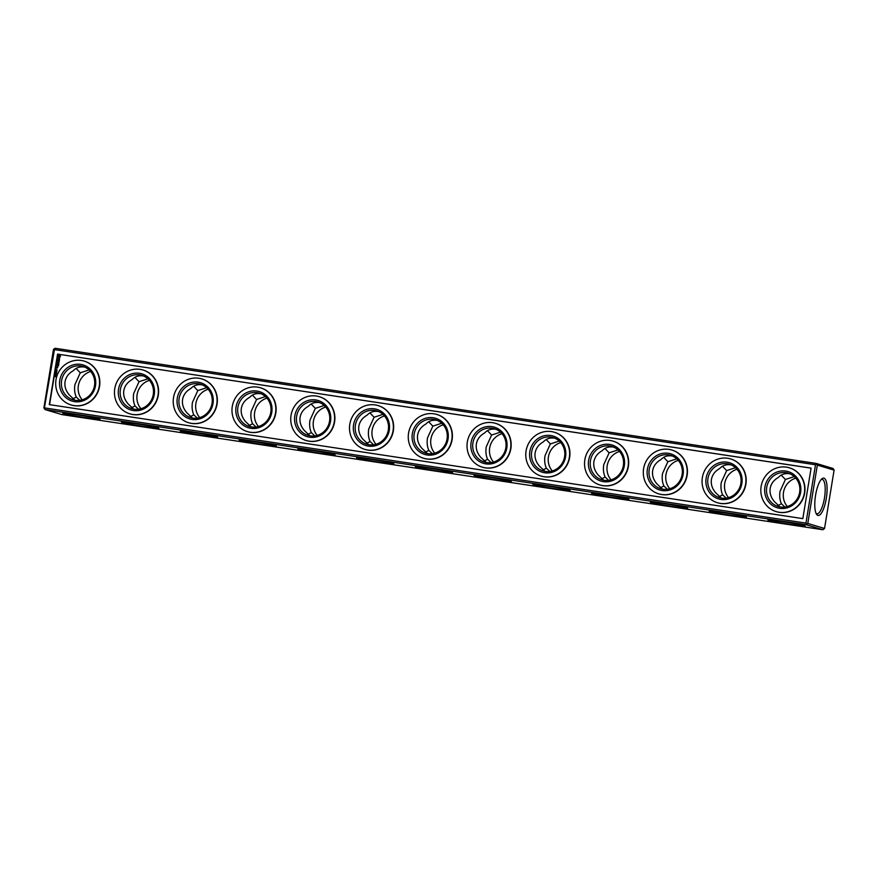 <?xml version="1.0" encoding="UTF-8"?>
<svg xmlns="http://www.w3.org/2000/svg" width="878" height="878" viewBox="0 0 878 878"><rect width="100%" height="100%" fill="white"/><g stroke="black" fill="none" stroke-linecap="round" stroke-linejoin="round"><path stroke-width="1.32" d="M833.727 469.346L832.926 468.435L816.167 463.419L817.341 465.11L834.1 470.125L833.727 469.346M816.167 463.419L55.105 348.27L53.459 349.532L43.9 407.875L45.074 409.565L61.833 414.581L822.895 529.73L824.541 528.468L834.1 470.125M82.192 399.83A17.406 16.627 106.7 0 1 90.686 371.482M140.952 408.731A17.406 16.627 106.7 0 1 149.447 380.372M199.712 417.621A17.406 16.627 106.7 0 1 208.207 389.261M258.472 426.51A17.406 16.627 106.7 0 1 266.967 398.151M317.232 435.4A17.406 16.627 106.7 0 1 325.727 407.041M375.993 444.29A17.406 16.627 106.7 0 1 384.487 415.931M434.753 453.18A17.406 16.627 106.7 0 1 443.247 424.82M493.513 462.069A17.406 16.627 106.7 0 1 502.007 433.71M552.273 470.959A17.406 16.627 106.7 0 1 560.768 442.6M611.033 479.849A17.406 16.627 106.7 0 1 619.528 451.49M669.793 488.739A17.406 16.627 106.7 0 1 678.288 460.379M728.553 497.628A17.406 16.627 106.7 0 1 737.048 469.269M787.314 506.518A17.406 16.627 106.7 0 1 795.808 478.17M824.541 528.468L807.782 523.453L817.341 465.11M817.89 515.419A18.899 5.542 -81.4 0 1 816.573 514.321A18.899 5.542 -81.4 0 1 815.464 495.96A18.899 5.542 -81.4 0 1 821.951 478.751A18.899 5.542 -81.4 0 1 826.747 495.093A18.899 5.542 -81.4 0 1 817.89 515.419M807.782 523.453L806.125 524.715L822.895 529.73M45.074 409.565L806.125 524.715M99.28 419.004A18.899 0.746 -170.7 0 0 79.141 415.173A18.899 0.746 -170.7 0 0 62.788 413.22A18.899 0.746 -170.7 0 0 81.303 417.039A18.899 0.746 -170.7 0 0 100.059 419.322A18.899 0.746 -170.7 0 0 99.28 419.004M158.04 427.893A18.899 0.746 -170.7 0 0 137.901 424.063A18.899 0.746 -170.7 0 0 121.548 422.109A18.899 0.746 -170.7 0 0 140.063 425.929A18.899 0.746 -170.7 0 0 158.819 428.212A18.899 0.746 -170.7 0 0 158.04 427.893M216.8 436.783A18.899 0.746 -170.7 0 0 196.661 432.964A18.899 0.746 -170.7 0 0 180.308 430.999A18.899 0.746 -170.7 0 0 198.823 434.819A18.899 0.746 -170.7 0 0 217.579 437.101A18.899 0.746 -170.7 0 0 216.8 436.783M275.56 445.673A18.899 0.746 -170.7 0 0 255.421 441.853A18.899 0.746 -170.7 0 0 239.068 439.889A18.899 0.746 -170.7 0 0 257.583 443.708A18.899 0.746 -170.7 0 0 276.34 446.002A18.899 0.746 -170.7 0 0 275.56 445.673M334.32 454.563A18.899 0.746 -170.7 0 0 314.181 450.743A18.899 0.746 -170.7 0 0 297.829 448.79A18.899 0.746 -170.7 0 0 316.343 452.609A18.899 0.746 -170.7 0 0 335.1 454.892A18.899 0.746 -170.7 0 0 334.32 454.563M393.081 463.463A18.899 0.746 -170.7 0 0 372.941 459.633A18.899 0.746 -170.7 0 0 356.589 457.679A18.899 0.746 -170.7 0 0 375.104 461.499A18.899 0.746 -170.7 0 0 393.86 463.782A18.899 0.746 -170.7 0 0 393.081 463.463M451.841 472.353A18.899 0.746 -170.7 0 0 431.702 468.523A18.899 0.746 -170.7 0 0 415.349 466.569A18.899 0.746 -170.7 0 0 433.864 470.388A18.899 0.746 -170.7 0 0 452.62 472.671A18.899 0.746 -170.7 0 0 451.841 472.353M510.601 481.243A18.899 0.746 -170.7 0 0 490.462 477.412A18.899 0.746 -170.7 0 0 474.109 475.459A18.899 0.746 -170.7 0 0 492.624 479.278A18.899 0.746 -170.7 0 0 511.38 481.561A18.899 0.746 -170.7 0 0 510.601 481.243M569.361 490.133A18.899 0.746 -170.7 0 0 549.222 486.302A18.899 0.746 -170.7 0 0 532.869 484.349A18.899 0.746 -170.7 0 0 551.384 488.168A18.899 0.746 -170.7 0 0 570.14 490.451A18.899 0.746 -170.7 0 0 569.361 490.133M628.121 499.022A18.899 0.746 -170.7 0 0 607.982 495.192A18.899 0.746 -170.7 0 0 591.629 493.238A18.899 0.746 -170.7 0 0 610.144 497.058A18.899 0.746 -170.7 0 0 628.9 499.341A18.899 0.746 -170.7 0 0 628.121 499.022M686.881 507.912A18.899 0.746 -170.7 0 0 666.742 504.082A18.899 0.746 -170.7 0 0 650.389 502.128A18.899 0.746 -170.7 0 0 668.904 505.947A18.899 0.746 -170.7 0 0 687.661 508.23A18.899 0.746 -170.7 0 0 686.881 507.912M745.641 516.802A18.899 0.746 -170.7 0 0 725.502 512.971A18.899 0.746 -170.7 0 0 709.15 511.018A18.899 0.746 -170.7 0 0 727.664 514.837A18.899 0.746 -170.7 0 0 746.421 517.12A18.899 0.746 -170.7 0 0 745.641 516.802M804.402 525.692A18.899 0.746 -170.7 0 0 784.263 521.861A18.899 0.746 -170.7 0 0 767.91 519.908A18.899 0.746 -170.7 0 0 786.425 523.727A18.899 0.746 -170.7 0 0 805.181 526.01A18.899 0.746 -170.7 0 0 804.402 525.692M76.112 368.42L80.282 372.81L74.915 384.641C74.202 389.36 74.663 393.498 76.309 397.075L79.777 400.346M80.282 372.81L89.161 369.912M138.537 409.236L135.069 405.965L131.371 407.82M134.872 377.31L139.042 381.7L133.675 393.531C132.962 398.25 133.423 402.387 135.069 405.965M139.042 381.7L147.921 378.802M197.298 418.126L193.829 414.855L190.131 416.71M193.632 386.199L197.802 390.589L192.436 402.42C191.722 407.14 192.183 411.277 193.829 414.855M197.802 390.589L206.681 387.692M256.058 427.015L252.59 423.745L248.891 425.6M252.392 395.089L256.563 399.479L251.196 411.31C250.482 416.029 250.943 420.167 252.59 423.745M256.563 399.479L265.441 396.582M314.818 435.905L311.35 432.634L307.651 434.489M311.152 403.99L315.323 408.369L309.956 420.2C309.243 424.919 309.704 429.057 311.35 432.634M315.323 408.369L324.201 405.471M373.578 444.795L370.11 441.524L366.411 443.379M369.912 412.879L374.083 417.259L368.716 429.101C368.003 433.809 368.464 437.946 370.11 441.524M374.083 417.259L382.962 414.361M432.338 453.696L428.87 450.414L425.171 452.269M428.673 421.769L432.843 426.148L427.476 437.99C426.763 442.699 427.224 446.847 428.87 450.414M432.843 426.148L441.722 423.251M491.098 462.585L487.63 459.304L483.932 461.159M487.433 430.659L491.603 435.038L486.236 446.88C485.523 451.588 485.984 455.737 487.63 459.304M491.603 435.038L500.482 432.152M549.858 471.475L546.39 468.204L542.692 470.048M546.193 439.549L550.363 443.928L544.997 455.77C544.283 460.478 544.744 464.627 546.39 468.204M550.363 443.928L559.242 441.041M608.619 480.365L605.151 477.094L601.452 478.938M604.953 448.438L609.123 452.818L603.757 464.66C603.043 469.368 603.504 473.516 605.151 477.094M609.123 452.818L618.002 449.931M667.379 489.255L663.911 485.984L660.212 487.839M663.713 457.328L667.884 461.707L662.517 473.549C661.803 478.258 662.264 482.406 663.911 485.984M667.884 461.707L676.762 458.821M726.139 498.144L722.671 494.874L718.972 496.728M722.473 466.218L726.644 470.597L721.277 482.439C720.564 487.147 721.025 491.296 722.671 494.874M726.644 470.597L735.523 467.711M784.899 507.034L781.431 503.763L777.732 505.618M781.233 475.108L785.404 479.487L780.037 491.329C779.324 496.037 779.785 500.186 781.431 503.763M785.404 479.487L794.283 476.6M44.273 408.654L54.447 349.62L815.508 464.769L816.54 464.199M54.447 349.62L54.074 348.84M44.888 407.963L805.949 523.112L806.739 524.023M805.949 523.112L815.508 464.769M821.182 479.509A17.406 5.103 -81.4 0 1 822.137 479.366A17.406 5.103 -81.4 0 1 824.574 497.332A17.406 5.103 -81.4 0 1 816.924 513.784A17.406 5.103 -81.4 0 1 816.716 513.74A17.406 5.103 -81.4 0 1 816.057 513.367M133.665 409.148L128.089 403.88C124.566 399.742 123.139 395.309 123.82 390.578C124.687 385.892 127.431 382.237 132.062 379.614C135.014 376.442 138.823 375.235 143.509 375.982M84.749 367.092C80.063 366.335 76.254 367.553 73.302 370.714C68.671 373.348 65.927 377.002 65.06 381.689C64.379 386.419 65.806 390.853 69.329 394.99L74.904 400.258M76.309 397.075L72.611 398.93M192.425 418.038L186.849 412.77C183.326 408.632 181.9 404.198 182.58 399.468C183.447 394.782 186.191 391.127 190.822 388.504C193.775 385.332 197.583 384.125 202.269 384.871M251.185 426.927L245.61 421.659C242.087 417.522 240.66 413.088 241.34 408.369C242.207 403.671 244.951 400.017 249.582 397.394C252.535 394.222 256.343 393.015 261.029 393.761M309.945 435.817L304.37 430.549C300.847 426.412 299.42 421.978 300.1 417.259C300.967 412.561 303.711 408.907 308.343 406.284C311.295 403.112 315.103 401.904 319.79 402.651M368.705 444.707L363.13 439.439C359.607 435.301 358.18 430.868 358.861 426.148C359.728 421.451 362.471 417.796 367.103 415.173C370.055 412.001 373.863 410.794 378.55 411.541M427.465 453.597L421.89 448.329C418.367 444.191 416.94 439.757 417.621 435.038C418.488 430.341 421.231 426.686 425.863 424.063C428.815 420.891 432.624 419.684 437.31 420.43M486.225 462.486L480.65 457.219C477.127 453.081 475.7 448.647 476.381 443.928C477.248 439.23 479.992 435.576 484.623 432.953C487.575 429.781 491.384 428.574 496.07 429.32M544.986 471.376L539.41 466.108C535.887 461.971 534.461 457.537 535.141 452.818C536.008 448.131 538.752 444.466 543.383 441.843C546.336 438.671 550.144 437.464 554.83 438.21M603.746 480.266L598.17 474.998C594.647 470.86 593.221 466.427 593.901 461.707C594.768 457.021 597.512 453.355 602.143 450.732C605.096 447.56 608.904 446.353 613.59 447.1M662.506 489.156L656.931 483.899C653.408 479.75 651.981 475.327 652.661 470.597C653.528 465.911 656.272 462.245 660.904 459.622C663.856 456.45 667.664 455.243 672.35 456M721.266 498.046L715.691 492.788C712.168 488.64 710.741 484.217 711.421 479.487C712.288 474.8 715.032 471.135 719.664 468.512C722.616 465.34 726.424 464.133 731.1 464.89M780.026 506.935L774.451 501.678C770.928 497.541 769.501 493.107 770.182 488.377C771.038 483.69 773.792 480.036 778.424 477.402C781.376 474.23 785.184 473.022 789.86 473.78M57.564 354.108L49.289 404.615L802.832 518.624L811.096 468.117L57.564 354.108L811.096 468.161M153.266 394.529A17.406 16.627 106.7 0 1 131.832 408.709A17.406 16.627 106.7 0 1 120.89 387.275A17.406 16.627 106.7 0 1 141.808 375.367A17.406 16.627 106.7 0 1 153.266 394.529M94.506 385.64A17.406 16.627 106.7 0 1 73.072 399.819A17.406 16.627 106.7 0 1 62.129 378.385A17.406 16.627 106.7 0 1 83.048 366.477A17.406 16.627 106.7 0 1 94.506 385.64M212.026 403.419A17.406 16.627 106.7 0 1 190.592 417.599A17.406 16.627 106.7 0 1 179.65 396.165A17.406 16.627 106.7 0 1 200.568 384.257A17.406 16.627 106.7 0 1 212.026 403.419M270.786 412.309A17.406 16.627 106.7 0 1 249.352 426.488A17.406 16.627 106.7 0 1 238.41 405.054A17.406 16.627 106.7 0 1 259.328 393.146A17.406 16.627 106.7 0 1 270.786 412.309M329.546 421.199A17.406 16.627 106.7 0 1 308.112 435.389A17.406 16.627 106.7 0 1 297.17 413.944A17.406 16.627 106.7 0 1 318.088 402.036A17.406 16.627 106.7 0 1 329.546 421.199M388.306 430.088A17.406 16.627 106.7 0 1 366.872 444.279A17.406 16.627 106.7 0 1 355.93 422.834A17.406 16.627 106.7 0 1 376.849 410.926A17.406 16.627 106.7 0 1 388.306 430.088M447.067 438.978A17.406 16.627 106.7 0 1 425.632 453.169A17.406 16.627 106.7 0 1 414.69 431.724A17.406 16.627 106.7 0 1 435.609 419.816A17.406 16.627 106.7 0 1 447.067 438.978M505.827 447.868A17.406 16.627 106.7 0 1 484.393 462.058A17.406 16.627 106.7 0 1 473.451 440.613A17.406 16.627 106.7 0 1 494.369 428.705A17.406 16.627 106.7 0 1 505.827 447.868M564.587 456.758A17.406 16.627 106.7 0 1 543.153 470.948A17.406 16.627 106.7 0 1 532.211 449.503A17.406 16.627 106.7 0 1 553.129 437.595A17.406 16.627 106.7 0 1 564.587 456.758M623.347 465.647A17.406 16.627 106.7 0 1 601.913 479.838A17.406 16.627 106.7 0 1 590.971 458.393A17.406 16.627 106.7 0 1 611.889 446.485A17.406 16.627 106.7 0 1 623.347 465.647M682.107 474.548A17.406 16.627 106.7 0 1 660.673 488.728A17.406 16.627 106.7 0 1 649.731 467.283A17.406 16.627 106.7 0 1 670.649 455.375A17.406 16.627 106.7 0 1 682.107 474.548M740.867 483.438A17.406 16.627 106.7 0 1 719.433 497.617A17.406 16.627 106.7 0 1 708.491 476.172A17.406 16.627 106.7 0 1 729.409 464.275A17.406 16.627 106.7 0 1 740.867 483.438M799.628 492.328A17.406 16.627 106.7 0 1 778.193 506.507A17.406 16.627 106.7 0 1 767.251 485.073A17.406 16.627 106.7 0 1 788.17 473.165A17.406 16.627 106.7 0 1 799.628 492.328M57.838 354.196L49.574 404.659M154.254 394.617A18.899 18.054 106.7 0 1 124.819 406.701A18.899 18.054 106.7 0 1 130.109 374.423A18.899 18.054 106.7 0 1 154.254 394.617M95.493 385.727A18.899 18.054 106.7 0 1 66.059 397.811A18.899 18.054 106.7 0 1 71.348 365.533A18.899 18.054 106.7 0 1 95.493 385.727M213.014 403.507A18.899 18.054 106.7 0 1 183.579 415.59A18.899 18.054 106.7 0 1 188.869 383.313A18.899 18.054 106.7 0 1 213.014 403.507M271.774 412.397A18.899 18.054 106.7 0 1 242.339 424.48A18.899 18.054 106.7 0 1 247.629 392.203A18.899 18.054 106.7 0 1 271.774 412.397M330.534 421.286A18.899 18.054 106.7 0 1 301.099 433.37A18.899 18.054 106.7 0 1 306.389 401.092A18.899 18.054 106.7 0 1 330.534 421.286M389.294 430.176A18.899 18.054 106.7 0 1 359.859 442.26A18.899 18.054 106.7 0 1 365.149 409.982A18.899 18.054 106.7 0 1 389.294 430.176M448.054 439.066A18.899 18.054 106.7 0 1 418.619 451.149A18.899 18.054 106.7 0 1 423.909 418.883A18.899 18.054 106.7 0 1 448.054 439.066M506.815 447.956A18.899 18.054 106.7 0 1 477.38 460.039A18.899 18.054 106.7 0 1 482.67 427.773A18.899 18.054 106.7 0 1 506.815 447.956M565.575 456.845A18.899 18.054 106.7 0 1 536.14 468.929A18.899 18.054 106.7 0 1 541.43 436.662A18.899 18.054 106.7 0 1 565.575 456.845M624.335 465.735A18.899 18.054 106.7 0 1 594.9 477.819A18.899 18.054 106.7 0 1 600.19 445.552A18.899 18.054 106.7 0 1 624.335 465.735M683.095 474.625A18.899 18.054 106.7 0 1 653.66 486.708A18.899 18.054 106.7 0 1 658.95 454.442A18.899 18.054 106.7 0 1 683.095 474.625M741.855 483.526A18.899 18.054 106.7 0 1 712.42 495.598A18.899 18.054 106.7 0 1 717.71 463.332A18.899 18.054 106.7 0 1 741.855 483.526M800.615 492.415A18.899 18.054 106.7 0 1 771.18 504.488A18.899 18.054 106.7 0 1 776.47 472.221A18.899 18.054 106.7 0 1 800.615 492.415M71.217 404.977A22.872 21.851 -73.3 0 0 71.359 405.021A22.872 21.851 -73.3 0 0 99.543 386.375A22.872 21.851 -73.3 0 0 84.475 361.198A22.872 21.851 -73.3 0 0 84.332 361.154M55.83 376.838L55.226 376.541L55.83 376.838M56.016 375.674L55.413 375.378L56.016 375.674M56.115 375.104L55.512 374.796L56.115 375.104M55.654 374.017L56.477 373.512L56.082 374.083M55.863 372.722L56.587 372.832L55.775 373.271L56.587 372.843M56.17 372.645L55.983 372.031L56.697 372.14L56.038 372.491M56.159 370.933L56.785 371.635L56.06 371.526L56.883 371.054M56.763 370.911L56.269 370.264L56.993 370.373L56.697 370.889M56.829 370.088L56.422 369.616L56.993 369.759M57.575 367.871L56.587 368.178L57.575 367.871M57.685 367.213L56.971 367.114L57.685 367.213M57.07 366.905L57.805 366.499L57.07 366.905M58.508 365.742L58.574 364.919L57.344 364.798L57.279 365.632L57.476 364.897L58.508 365.742M58.705 364.524L57.421 364.337L58.705 364.524M58.771 364.14L58.837 363.316L57.608 363.207L58.771 364.14M58.947 362.877L58.266 362.285L59.089 361.791L57.937 361.615L58.793 361.901L58.058 362.252L58.65 362.812L57.739 362.834L58.947 362.877M59.331 360.715L58.124 360.452L57.926 361.264L59.177 360.77L59.133 361.527L59.331 360.715M59.397 359.453L58.178 359.728L59.309 360.43L59.474 359.387L58.299 359.815M59.55 358.246L58.76 358.992L58.585 358.169L58.453 359.102L59.254 358.356L59.43 359.179L59.55 358.246M60.549 356.117L59.155 355.195L58.222 356.655L59.616 357.587L60.549 356.117M129.977 413.867A22.872 21.851 -73.3 0 0 130.12 413.911A22.872 21.851 -73.3 0 0 158.303 395.265A22.872 21.851 -73.3 0 0 143.235 370.088A22.872 21.851 -73.3 0 0 143.092 370.044M188.737 422.757A22.872 21.851 -73.3 0 0 188.88 422.801A22.872 21.851 -73.3 0 0 217.064 404.154A22.872 21.851 -73.3 0 0 201.995 378.978A22.872 21.851 -73.3 0 0 201.852 378.934M247.497 431.647A22.872 21.851 -73.3 0 0 247.64 431.691A22.872 21.851 -73.3 0 0 275.824 413.055A22.872 21.851 -73.3 0 0 260.755 387.867A22.872 21.851 -73.3 0 0 260.612 387.824M306.257 440.536A22.872 21.851 -73.3 0 0 306.4 440.58A22.872 21.851 -73.3 0 0 334.584 421.945A22.872 21.851 -73.3 0 0 319.515 396.757A22.872 21.851 -73.3 0 0 319.373 396.713M365.018 449.426A22.872 21.851 -73.3 0 0 365.16 449.47A22.872 21.851 -73.3 0 0 393.344 430.835A22.872 21.851 -73.3 0 0 378.275 405.647A22.872 21.851 -73.3 0 0 378.133 405.603M423.778 458.316A22.872 21.851 -73.3 0 0 423.92 458.36A22.872 21.851 -73.3 0 0 452.104 439.724A22.872 21.851 -73.3 0 0 437.035 414.537A22.872 21.851 -73.3 0 0 436.893 414.493M482.538 467.217A22.872 21.851 -73.3 0 0 482.68 467.25A22.872 21.851 -73.3 0 0 510.864 448.614A22.872 21.851 -73.3 0 0 495.796 423.426A22.872 21.851 -73.3 0 0 495.653 423.383M541.298 476.106A22.872 21.851 -73.3 0 0 541.441 476.139A22.872 21.851 -73.3 0 0 569.624 457.504A22.872 21.851 -73.3 0 0 554.556 432.316A22.872 21.851 -73.3 0 0 554.413 432.272M600.058 484.996A22.872 21.851 -73.3 0 0 600.201 485.04A22.872 21.851 -73.3 0 0 628.385 466.394A22.872 21.851 -73.3 0 0 613.316 441.206A22.872 21.851 -73.3 0 0 613.173 441.162M658.818 493.886A22.872 21.851 -73.3 0 0 658.961 493.93A22.872 21.851 -73.3 0 0 687.145 475.283A22.872 21.851 -73.3 0 0 672.076 450.096A22.872 21.851 -73.3 0 0 671.933 450.052M717.578 502.776A22.872 21.851 -73.3 0 0 717.721 502.82A22.872 21.851 -73.3 0 0 745.905 484.173A22.872 21.851 -73.3 0 0 730.836 458.985A22.872 21.851 -73.3 0 0 730.694 458.942M776.339 511.665A22.872 21.851 -73.3 0 0 776.481 511.709A22.872 21.851 -73.3 0 0 804.665 493.063A22.872 21.851 -73.3 0 0 789.596 467.875A22.872 21.851 -73.3 0 0 789.454 467.842M158.018 395.188A22.872 21.851 -73.3 0 0 142.949 370A22.872 21.851 -73.3 0 0 115.457 385.651A22.872 21.851 -73.3 0 0 129.834 413.823A22.872 21.851 -73.3 0 0 158.018 395.188M99.258 386.298A22.872 21.851 -73.3 0 0 84.189 361.11A22.872 21.851 -73.3 0 0 56.697 376.761A22.872 21.851 -73.3 0 0 71.074 404.934A22.872 21.851 -73.3 0 0 99.258 386.298M216.778 404.078A22.872 21.851 -73.3 0 0 201.71 378.89A22.872 21.851 -73.3 0 0 174.217 394.54A22.872 21.851 -73.3 0 0 188.594 422.713A22.872 21.851 -73.3 0 0 216.778 404.078M275.538 412.967A22.872 21.851 -73.3 0 0 260.47 387.78A22.872 21.851 -73.3 0 0 232.977 403.43A22.872 21.851 -73.3 0 0 247.355 431.603A22.872 21.851 -73.3 0 0 275.538 412.967M334.298 421.857A22.872 21.851 -73.3 0 0 319.23 396.669A22.872 21.851 -73.3 0 0 291.737 412.32A22.872 21.851 -73.3 0 0 306.115 440.504A22.872 21.851 -73.3 0 0 334.298 421.857M393.059 430.747A22.872 21.851 -73.3 0 0 377.99 405.559A22.872 21.851 -73.3 0 0 350.498 421.21A22.872 21.851 -73.3 0 0 364.875 449.393A22.872 21.851 -73.3 0 0 393.059 430.747M451.819 439.637A22.872 21.851 -73.3 0 0 436.75 414.449A22.872 21.851 -73.3 0 0 409.258 430.099A22.872 21.851 -73.3 0 0 423.635 458.283A22.872 21.851 -73.3 0 0 451.819 439.637M510.579 448.526A22.872 21.851 -73.3 0 0 495.51 423.339A22.872 21.851 -73.3 0 0 468.018 438.989A22.872 21.851 -73.3 0 0 482.395 467.173A22.872 21.851 -73.3 0 0 510.579 448.526M569.339 457.416A22.872 21.851 -73.3 0 0 554.27 432.228A22.872 21.851 -73.3 0 0 526.778 447.879A22.872 21.851 -73.3 0 0 541.155 476.063A22.872 21.851 -73.3 0 0 569.339 457.416M628.099 466.306A22.872 21.851 -73.3 0 0 613.031 441.118A22.872 21.851 -73.3 0 0 585.538 456.769A22.872 21.851 -73.3 0 0 599.915 484.952A22.872 21.851 -73.3 0 0 628.099 466.306M686.859 475.196A22.872 21.851 -73.3 0 0 671.791 450.008A22.872 21.851 -73.3 0 0 644.298 465.658A22.872 21.851 -73.3 0 0 658.676 493.842A22.872 21.851 -73.3 0 0 686.859 475.196M745.62 484.085A22.872 21.851 -73.3 0 0 730.551 458.909A22.872 21.851 -73.3 0 0 703.058 474.548A22.872 21.851 -73.3 0 0 717.436 502.732A22.872 21.851 -73.3 0 0 745.62 484.085M804.38 492.975A22.872 21.851 -73.3 0 0 789.311 467.798A22.872 21.851 -73.3 0 0 761.819 483.449A22.872 21.851 -73.3 0 0 776.196 511.622A22.872 21.851 -73.3 0 0 804.38 492.975M55.753 373.402L56.477 373.523M56.346 373.589L55.709 373.71M55.983 372.031L56.697 372.151M56.752 371.12L56.082 371.405M56.203 371.449L56.796 371.548M56.269 370.264L56.993 370.373M57.531 367.805L56.741 368.123M57.63 367.147L57.081 367.202M58.585 364.93L57.498 364.765L57.322 365.61M58.475 365.05L58.442 365.742M58.661 364.458L57.542 364.425M58.848 363.327L57.728 363.294M58.738 363.448L58.705 364.14M59.089 361.802L57.981 361.78M58.65 362.812L57.838 362.702M58.08 362.329L58.716 362.834M58.793 361.901L58.146 362.351M59.287 360.639L58.2 360.474L57.926 361.264M59.177 360.77L59.144 361.451M59.561 358.257L58.563 358.959M58.694 358.191L58.519 359.113M59.803 355.228L58.343 356.018L59.035 357.565M60.033 356.501L59.287 356.995L58.892 356.073L59.77 355.886L59.945 356.72"/></g></svg>
